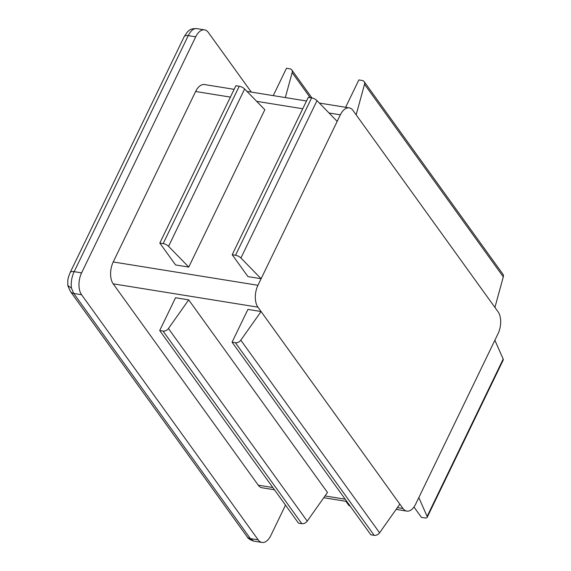 <?xml version="1.0" encoding="UTF-8"?>
<svg xmlns="http://www.w3.org/2000/svg" width="571" height="571" viewBox="0 0 571 571"><rect width="100%" height="100%" fill="white"/><g stroke="black" fill="none" stroke-linecap="round" stroke-linejoin="round"><path stroke-width="0.86" d="M415.645 504.15L498.048 333.685A15.909 8.686 99.2 0 0 498.083 311.823L494.929 307.441L503.301 276.864A4.775 3.505 144.2 0 0 502.93 274.223L364.155 81.624A4.775 3.505 144.2 0 1 364.526 84.265L356.154 114.842L352.999 110.46A15.909 8.686 99.2 0 0 349.195 107.869A15.909 8.686 99.2 0 0 340.352 114.821L257.949 285.286A15.909 8.686 99.2 0 0 257.914 307.155L261.068 311.53L247.914 309.411L232.069 342.193L370.836 534.791L374.183 535.334A4.775 3.505 -35.8 0 0 379.579 532.793L399.843 504.136L402.998 508.511A15.909 8.686 99.2 0 0 406.809 511.102A15.909 8.686 99.2 0 0 415.645 504.15M345.619 107.291L358.845 79.94L362.185 80.475A4.775 3.505 144.2 0 1 364.155 81.624M247.957 276.607L232.19 254.723L235.53 255.258A4.775 1.92 25.8 0 1 240.926 257.999L261.118 278.727L247.957 276.607M337.183 121.38L316.991 100.646A4.775 1.92 25.8 0 0 311.602 97.912L308.254 97.37L232.19 254.723M159.823 243.06L235.894 85.707L239.235 86.25A4.775 1.92 25.8 0 1 244.624 88.983L264.823 109.718L188.751 267.071L175.597 264.951L159.823 243.06L163.17 243.603A4.775 1.92 25.8 0 1 168.559 246.337L188.751 267.071M230.384 97.099L195.625 91.496L113.222 261.961A15.909 8.686 -80.8 0 0 113.186 283.83L258.27 485.186A15.909 8.686 -80.8 0 0 262.075 487.784L274.437 489.775M253.745 541.108L250.369 538.596A7.951 5.846 144.2 0 1 247.086 536.69C247.771 538.275 249.87 539.723 253.388 541.044L253.445 541.051M196.859 28.65L196.602 28.6C193.562 28.343 190.778 30.684 188.252 35.63A7.951 3.198 25.8 0 0 184.24 36.544L70.14 272.574C67.414 279.526 67.742 279.869 67.835 285.543L71.439 288.091L73.752 293.465A7.951 5.846 -35.8 0 1 70.469 291.56L67.878 285.785M70.14 272.574A7.951 3.198 25.8 0 1 74.151 271.66C71.696 277.042 70.797 282.524 71.439 288.091M285.514 505.142L270.84 535.498A15.909 8.686 -80.8 0 1 261.996 542.45A15.909 8.686 -80.8 0 1 258.192 539.859L81.567 294.729A15.909 8.686 -80.8 0 1 81.603 272.859L195.703 36.83A15.909 8.686 -80.8 0 1 204.539 29.878A15.909 8.686 -80.8 0 1 208.351 32.476L251.311 92.095M232.069 342.193L235.409 342.728A4.775 3.505 -35.8 0 0 240.805 340.195L261.068 311.53L399.843 504.136M195.625 91.496A15.909 8.686 -80.8 0 1 204.461 84.551L234.139 89.333M188.708 299.868L175.547 297.748L159.702 330.53L298.476 523.136L301.816 523.671A4.775 3.505 -35.8 0 0 307.219 521.13L327.483 492.473L188.708 299.868L168.445 328.532L307.219 521.13M184.24 36.544L187.438 31.89C189.172 30.656 189.808 28.464 196.602 28.6L204.539 29.878M356.154 114.842L494.929 307.441M273.252 95.635L286.478 68.277L289.825 68.82A4.775 3.505 144.2 0 1 291.795 69.962A4.775 3.505 144.2 0 1 292.166 72.603L285.322 97.577M159.702 330.53L163.042 331.066A4.775 3.505 -35.8 0 0 168.445 328.532M345.883 501.288L349.059 505.699L349.987 505.849M413.968 507.005L421.427 517.362L424.767 517.904A4.775 1.92 -154.2 0 0 427.172 517.355A4.775 1.92 -154.2 0 0 427.115 516.412L418.814 497.598M427.172 517.355L503.244 360.001A4.775 1.92 -154.2 0 0 503.187 359.059L494.879 340.245M364.526 84.265L503.301 276.864M340.352 114.821L329.017 112.994M302.751 108.761L256.657 101.331M257.949 285.286L113.222 261.961M81.603 272.859L74.151 271.66L188.252 35.63L195.703 36.83M258.192 539.859L250.369 538.596L73.752 293.465L81.567 294.729M235.409 342.728L374.183 535.334M240.805 340.195L379.579 532.793M311.602 97.912L235.53 255.258M316.991 100.646L240.926 257.999M257.914 307.155L113.186 283.83M402.998 508.511L397.387 507.605M345.191 499.197L325.027 495.949M272.824 487.534L258.27 485.186M292.166 72.603L310.239 97.691M163.042 331.066L301.816 523.671M503.187 359.059L427.115 516.412M239.235 86.25L163.17 243.603M244.624 88.983L168.559 246.337M254.059 541.172L261.996 542.45M70.469 291.56L247.086 536.69M246.979 91.396L306.506 100.988M319.346 103.058L349.195 107.869M323.764 497.719L346.804 501.438M396.131 509.382L406.809 511.102M311.98 97.984L291.795 69.962"/></g></svg>
